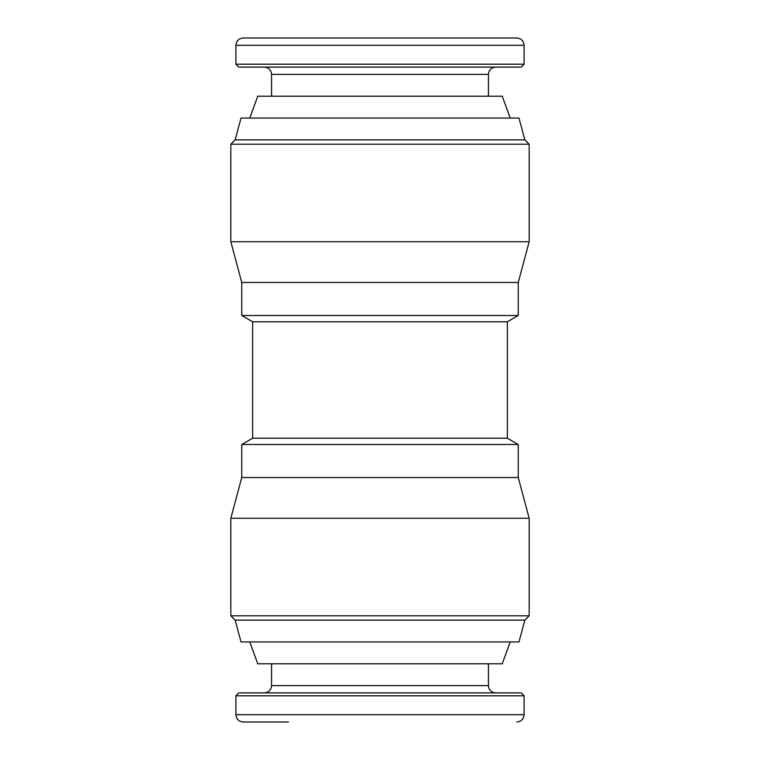 <?xml version="1.0" encoding="UTF-8"?>
<svg xmlns="http://www.w3.org/2000/svg" width="760" height="760" viewBox="0 0 760 760"><rect width="100%" height="100%" fill="white"/><g stroke="black" fill="none" stroke-linecap="round" stroke-linejoin="round"><path stroke-width="1.14" d="M235.923 695.808L524.077 695.808L521.17 692.892L238.83 692.892L235.923 695.808L235.923 714.723C236.35 719.14 238.782 721.572 243.2 722L288.477 722M271.577 663.784L271.577 685.615C271.149 690.033 268.726 692.464 264.299 692.892M249.812 641.953L257.754 663.784L502.246 663.784L510.188 641.953M524.837 620.131L235.163 620.131L241.015 641.953L518.985 641.953L524.837 620.131L529.169 615.79L529.169 518.253L230.831 518.253L230.831 615.79L529.169 615.79M235.163 620.131L230.831 615.79M230.831 518.253L241.746 477.517L518.253 477.517L529.169 518.253M241.746 477.517L241.746 444.514L518.253 444.514L518.253 477.517M241.746 444.514L252.662 438.216L507.338 438.216L518.253 444.514M252.662 438.216L252.662 321.784L507.338 321.784L518.253 315.485L518.253 282.483L529.169 241.746L529.169 144.21L230.831 144.21L230.831 241.746L529.169 241.746M252.662 321.784L241.746 315.485L518.253 315.485M241.746 315.485L241.746 282.483L518.253 282.483M241.746 282.483L230.831 241.746M524.837 139.868L518.985 118.047L241.015 118.047L235.163 139.868L524.837 139.868L529.169 144.21M235.163 139.868L230.831 144.21M249.812 118.047L257.754 96.216L502.246 96.216L510.188 118.047M271.577 96.216L271.577 74.385L488.423 74.385C488.851 69.968 491.273 67.535 495.7 67.108L467.315 67.108M292.685 67.108L264.299 67.108C268.726 67.535 271.149 69.968 271.577 74.385M516.8 38L243.2 38C238.782 38.428 236.35 40.859 235.923 45.277L235.923 64.191L238.83 67.108L521.17 67.108L524.077 64.191L524.077 45.277C523.649 40.859 521.217 38.428 516.8 38L288.477 38M235.923 714.723L524.077 714.723C523.649 719.14 521.217 721.572 516.8 722M271.577 685.615L488.423 685.615L488.756 687.809C489.972 691.011 492.281 692.702 495.7 692.892M235.923 64.191L524.077 64.191M235.923 45.277L524.077 45.277M524.077 714.723L524.077 695.808M488.423 685.615L488.423 663.784M507.338 438.216L507.338 321.784M488.423 96.216L488.423 74.385"/></g></svg>
